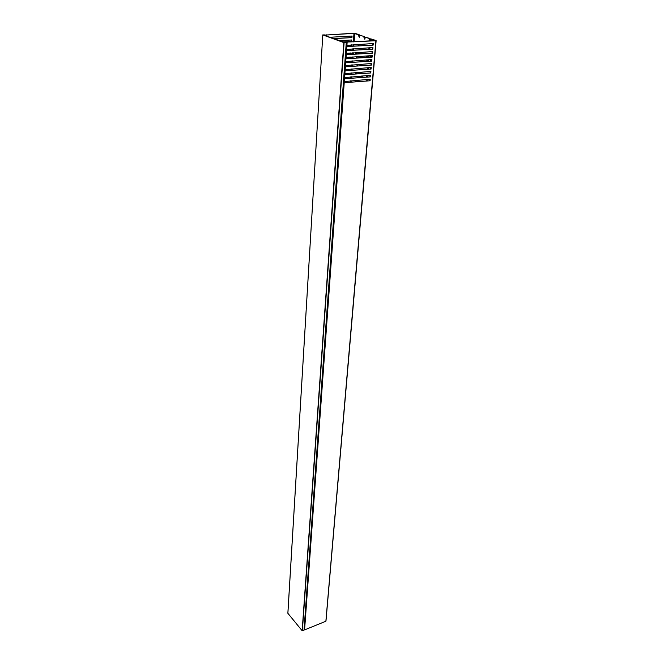 <?xml version="1.0" encoding="UTF-8"?>
<svg xmlns="http://www.w3.org/2000/svg" width="664" height="664" viewBox="0 0 664 664"><rect width="100%" height="100%" fill="white"/><g stroke="black" fill="none" stroke-linecap="round" stroke-linejoin="round"><path stroke-width="1" d="M324.356 35.009L322.787 34.901L287.885 613.312L302.161 630.75L343.819 42.596L322.82 34.926M324.364 34.885L323.252 34.943L344.848 42.488M344.857 42.371L346.359 42.471L304.021 630.061L346.268 42.496L344.093 42.62L302.361 630.792L303.954 630.144M362.303 73.413L361.648 72.791L361.083 73.513M361.971 72.899L361.697 73.463M369.259 59.727L367.549 61.138L366.503 59.918M366.188 57.361L366.578 56.017M366.279 76.999L366.412 75.638M366.901 76.949L367.034 75.588M367.134 57.295L367.333 55.892M355.647 52.672L355.472 54.091M356.261 56.639L356.842 57.087L358.137 56.515M357.448 57.967L356.51 57.054M356.012 81.73L355.232 81.796M360.037 35.3L364.652 36.653L360.037 35.3L359.324 37.259L358.577 35.707L358.643 34.819L359.274 34.785L354.186 33.2L324.107 35.159L353.978 33.383L358.643 34.819M362.171 77.331L362.287 75.97M360.851 76.086L360.876 77.439M370.263 55.693L370.67 57.054M370.67 59.627L370.18 61.038M368.279 67.678L368.147 69.048M367.308 69.114L367.275 67.753M369.956 47.733L369.831 49.153M368.885 49.219L368.935 47.8M359.73 52.398L359.971 53.792M359.672 56.407L358.651 57.884M358.809 45.824L359.108 44.38M358.12 44.438L358.394 45.849M357.016 73.829L357.124 72.459M355.713 72.567L355.605 73.945M356.576 64.591L357.091 65.371L357.531 64.524M367.516 79.439L366.91 80.377L366.188 79.547M367.657 75.538L367.731 76.883M364.021 36.686L364.702 39.151L365.432 37.176L369.474 38.587L369.815 40.927M370.902 39.085L374.803 40.637L343.529 42.214L375.89 40.753L371.541 39.043L370.902 39.085L370.495 40.886M361.473 76.036L361.49 77.389M367.939 69.064L367.897 67.703M369.516 49.177L369.566 47.758M357.879 52.68L357.78 53.942M358.743 44.397L358.909 45.691M356.327 72.517L356.219 73.895M357.199 64.549L357.39 65.13M368.387 59.785L367.731 60.963L366.976 59.885M368.553 57.204L368.611 56.473M367.209 80.219L366.81 79.497M364.652 36.653L365.017 38.993M370.454 40.886L370.105 38.545L365.432 37.176M359.274 34.785L359.631 37.101M370.105 38.545L369.474 38.587M325.908 620.881L375.89 40.753M347.131 42.446L346.923 45.359L373.276 43.517L373.135 45.135L346.84 46.505L346.625 49.443L372.927 47.551L372.794 49.153L346.542 50.589L346.334 53.518L372.587 51.56L372.454 53.161L346.251 54.655L346.035 57.577L372.247 55.552L372.114 57.154L345.952 58.714L345.745 61.619L371.906 59.536L371.774 61.121L345.662 62.748L345.454 65.645L371.574 63.503L371.433 65.089L345.371 66.765L345.164 69.654L371.234 67.454L371.101 69.031L345.081 70.774L344.873 73.646L370.902 71.388L370.769 72.957L344.79 74.758L344.583 77.622L370.57 75.306L370.437 76.875L344.508 78.734L344.301 81.589L370.238 79.215L370.105 80.767L344.218 82.693L304.585 629.887L325.775 621.28M304.585 629.887L343.886 82.552L343.471 82.502M351.405 44.845L351.364 45.451L346.127 45.592M346.118 45.774L351.364 45.451M351.098 48.92L351.073 49.352L346.625 49.451M345.836 49.684L351.073 49.352M350.799 52.987L346.6 53.319M345.554 53.593L350.783 53.228M346.301 57.386L350.492 57.096M329.643 37.275L352.061 36.039L351.945 37.616L332.996 38.504M333.411 38.653L351.945 37.616M339.03 40.703L351.771 39.973L351.654 41.541L342.333 41.907M342.748 42.064L351.654 41.541M372.794 49.153L346.616 50.638M372.355 48.995L372.471 47.576M373.135 45.135L346.915 46.555M372.695 44.978L372.811 43.55M370.105 80.767L344.251 82.71M369.665 80.593L369.782 79.248M370.437 76.875L344.541 78.759M369.997 76.7L370.114 75.347M370.769 72.957L344.832 74.783M370.329 72.783L370.446 71.421M371.101 69.031L345.122 70.799M370.661 68.857L370.778 67.487M371.433 65.089L345.421 66.798M371.002 64.914L371.118 63.536M371.774 61.121L345.72 62.781M371.334 60.963L371.45 59.569M372.114 57.154L346.019 58.747M371.674 56.988L371.79 55.585M372.454 53.161L346.309 54.705M372.014 52.995L372.13 51.593M345.795 50.248L346.326 50.447L345.786 50.389M345.504 54.315L346.035 54.514L345.488 54.456M345.214 58.366L345.736 58.573L345.197 58.515M344.923 62.408L345.446 62.607L344.906 62.549M344.633 66.425L345.156 66.632L344.616 66.574M344.342 70.425L344.865 70.633L344.334 70.575M344.79 74.758L344.052 74.409M343.769 78.385L344.292 78.601L343.753 78.543M345.322 57.685L345.911 54.514M345.031 61.727L345.612 58.565M344.74 65.753L345.322 62.599M344.458 69.761L345.031 66.624M344.101 73.721L344.516 73.787L344.74 70.633M344.043 74.617L344.574 74.625M343.877 77.73L344.458 74.617M343.595 81.697L344.168 78.593M351.339 39.998L351.231 41.392M351.629 36.063L351.522 37.466M350.974 44.87L350.941 45.301M346.84 46.505L346.085 46.165M345.844 49.518L346.268 49.584L346.5 46.355L346.077 46.306M346.21 45.467L346.782 42.438M356.543 56.623L357.473 56.556M356.485 52.614L356.377 54.033M357.796 53.942L357.863 52.522M358.66 53.884L358.344 52.489M368.412 55.817L368.603 57.195M368.736 55.793L369.308 57.145M358.021 34.345L355.331 33.407L358.021 34.345M372.836 39.5L375.907 40.462L372.836 39.5M366.993 75.87L366.37 75.92M368.595 56.349L367.209 56.44M354.767 33.466L354.136 41.849M353.92 44.687L353.812 46.131M353.613 48.762L353.497 50.198M353.298 52.821L353.19 54.249M352.999 56.863L352.891 58.274M352.692 60.889L352.584 62.291M352.385 64.898L352.277 66.292M352.086 68.89L351.978 70.284M351.779 72.874L351.679 74.252M351.48 76.833L351.38 78.203M351.181 80.784L351.082 82.145M350.301 82.211L350.401 80.85M350.6 78.269L350.7 76.9M350.891 74.31L350.999 72.932M351.198 70.343L351.297 68.956M351.497 66.35L351.596 64.956M351.796 62.35L351.903 60.947M352.103 58.332L352.211 56.913M352.401 54.299L352.509 52.871M352.708 50.248L352.816 48.812M353.016 46.181L353.123 44.737M353.339 41.898L353.978 33.383M326.497 34.86L326.422 36.105M345.969 53.66L346.201 50.439M325.31 35.698L325.343 35.217M326.198 36.022L326.273 34.893M325.567 35.184L325.534 35.773M358.709 44.82L358.087 44.853M359.207 35.673L358.577 35.707M369.483 48.704L368.852 48.746M370.031 39.45L369.4 39.483M367.839 68.384L367.217 68.425M361.423 76.626L360.809 76.675M364.577 37.549L363.947 37.582M322.787 34.901L287.861 613.254M366.802 60.49L367.258 61.204M356.244 56.639L356.609 57.204M376.131 40.678L325.974 621.056"/></g></svg>
